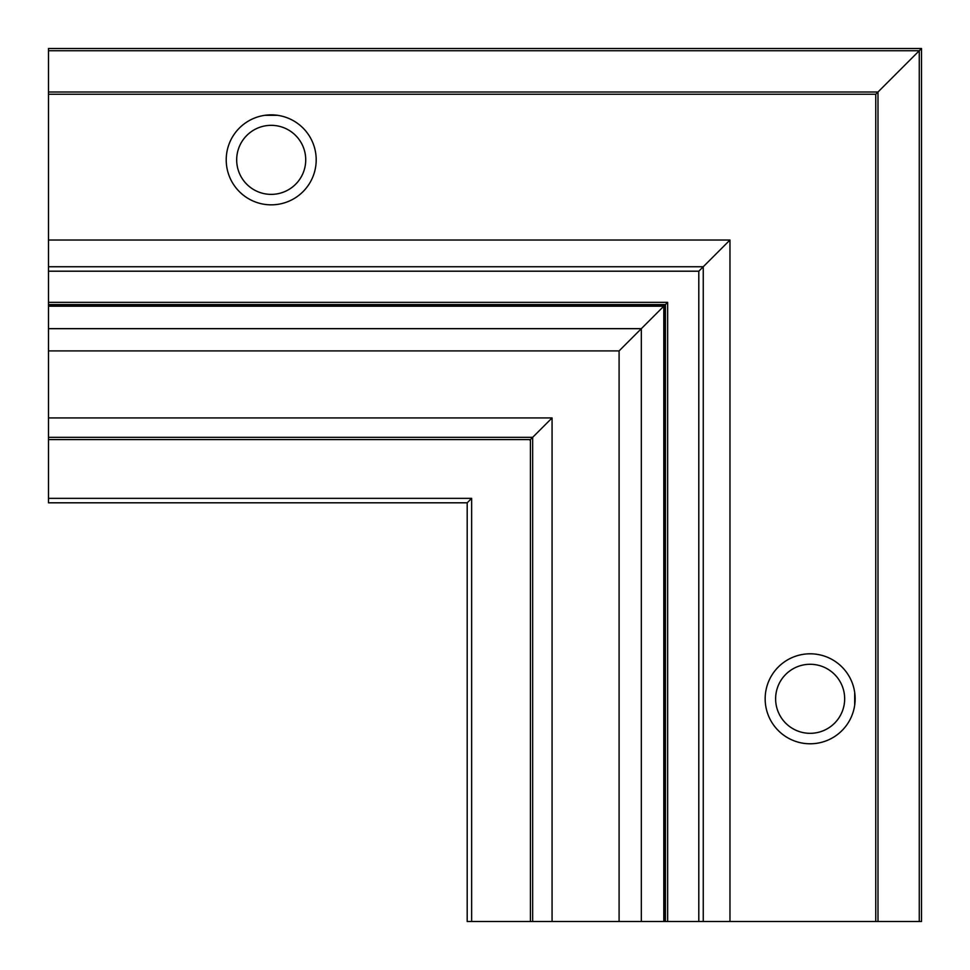 <?xml version="1.0" encoding="UTF-8"?>
<svg xmlns="http://www.w3.org/2000/svg" width="970" height="970" viewBox="0 0 970 970"><rect width="100%" height="100%" fill="white"/><g stroke="black" fill="none" stroke-linecap="round" stroke-linejoin="round"><path stroke-width="1.45" d="M810.144 733.32A34.52 34.52 0 0 1 775.624 698.8A34.52 34.52 0 0 1 810.144 664.28A34.52 34.52 0 0 1 844.664 698.8A34.52 34.52 0 0 1 810.144 733.32M810.144 653.804A44.984 44.984 0 0 0 765.16 698.8A44.984 44.984 0 0 0 810.144 743.784A44.984 44.984 0 0 0 855.14 698.8A44.984 44.984 0 0 0 810.144 653.804M271.2 194.376A34.52 34.52 0 0 1 236.68 159.856A34.52 34.52 0 0 1 271.2 125.336A34.52 34.52 0 0 1 305.72 159.856A34.52 34.52 0 0 1 271.2 194.376M271.2 114.86A44.984 44.984 0 0 0 226.216 159.856A44.984 44.984 0 0 0 271.2 204.84A44.984 44.984 0 0 0 316.196 159.856A44.984 44.984 0 0 0 271.2 114.86L264.895 115.309L277.517 115.309L271.2 114.86M921.5 48.5L48.5 48.5L921.5 48.5L919.269 50.731L921.5 48.5L921.5 921.5L665.408 921.5L665.408 304.592L48.5 304.592L48.5 502.812L467.188 502.812L471.638 498.362L48.5 498.362M665.408 921.5L665.008 304.992L48.5 304.992M665.008 921.5L664.608 305.392L48.5 305.392M664.608 921.5L664.195 305.805L48.5 305.805M854.691 705.105L854.691 692.483L854.691 705.105M664.195 921.5L467.188 921.5L467.188 502.812M48.5 48.5L48.5 304.592M665.905 304.095L667.639 302.361L48.5 302.361M625.298 344.702L634.21 335.79M875.764 921.5L875.764 94.235L919.269 50.731L48.5 50.731M703.25 921.5L703.25 266.75L729.973 240.026L48.5 240.026M698.8 921.5L698.8 271.2L703.25 266.75L48.5 266.75M664.195 305.805L667.639 302.361L667.639 921.5M619.09 921.5L619.09 350.91L666.426 303.574M664.608 305.392L665.82 304.18M529.838 440.162L552.075 417.924L48.5 417.924M532.663 921.5L532.663 437.337L48.5 437.337M530.432 921.5L530.432 439.568L532.663 437.337M919.269 921.5L919.269 50.731M877.995 921.5L877.995 92.004L48.5 92.004M729.973 921.5L729.973 240.026M663.795 921.5L663.795 306.205L48.5 306.205M641.328 921.5L641.328 328.672L48.5 328.672M552.075 921.5L552.075 417.924M471.638 921.5L471.638 498.362M530.432 439.568L48.5 439.568M619.09 350.91L48.5 350.91M698.8 271.2L48.5 271.2M875.764 94.235L48.5 94.235"/></g></svg>

